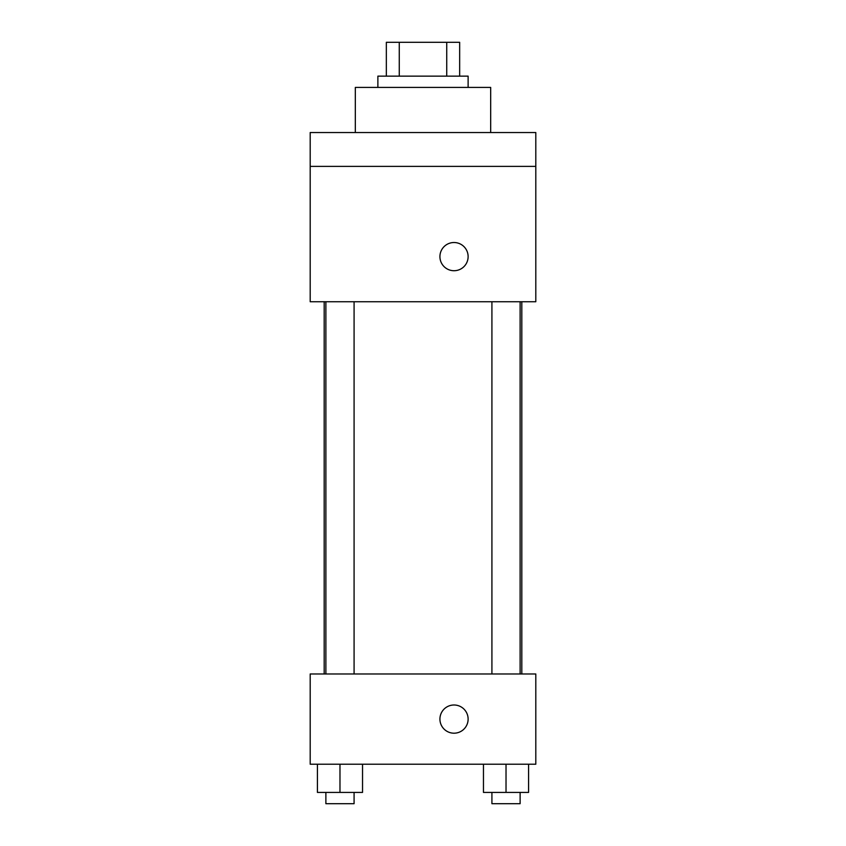 <?xml version="1.0" encoding="UTF-8"?>
<svg xmlns="http://www.w3.org/2000/svg" width="846" height="846" viewBox="0 0 846 846"><rect width="100%" height="100%" fill="white"/><g stroke="black" fill="none" stroke-linecap="round" stroke-linejoin="round"><path stroke-width="1.27" d="M399.259 76.14L399.259 42.3L386.336 42.3L386.336 76.14L386.336 42.3M399.259 42.3L459.664 42.3L459.664 76.14M446.741 76.14L446.741 42.3M377.876 87.424L377.876 76.14L468.124 76.14L468.124 87.424M490.68 132.536L490.68 87.424L355.32 87.424L355.32 132.536M310.196 132.536L535.804 132.536L535.804 166.376L310.196 166.376L310.196 132.536M535.804 166.376L535.804 301.736L310.196 301.736L310.196 166.376M454.027 270.72A14.096 14.096 0 0 1 441.813 249.57A14.096 14.096 0 0 1 466.231 249.57A14.096 14.096 0 0 1 454.027 270.72M310.196 673.976L535.804 673.976L535.804 764.224L310.196 764.224L310.196 673.976M454.027 733.196A14.096 14.096 0 0 1 441.813 712.046A14.096 14.096 0 0 1 466.231 712.046A14.096 14.096 0 0 1 454.027 733.196M483.457 764.224L483.457 792.416L528.581 792.416L528.581 764.224L528.581 792.416M506.024 792.416L506.024 764.224M520.121 792.416L520.121 803.7L491.917 803.7L491.917 792.416M317.419 764.224L317.419 792.416L362.543 792.416L362.543 764.224L362.543 792.416M339.976 792.416L339.976 764.224M354.083 792.416L354.083 803.7L325.879 803.7L325.879 792.416M521.813 673.976L521.813 301.736M324.187 673.976L324.187 301.736M491.917 301.736L491.917 673.976M520.121 301.736L520.121 673.976M354.083 673.976L354.083 301.736M325.879 673.976L325.879 301.736"/></g></svg>
